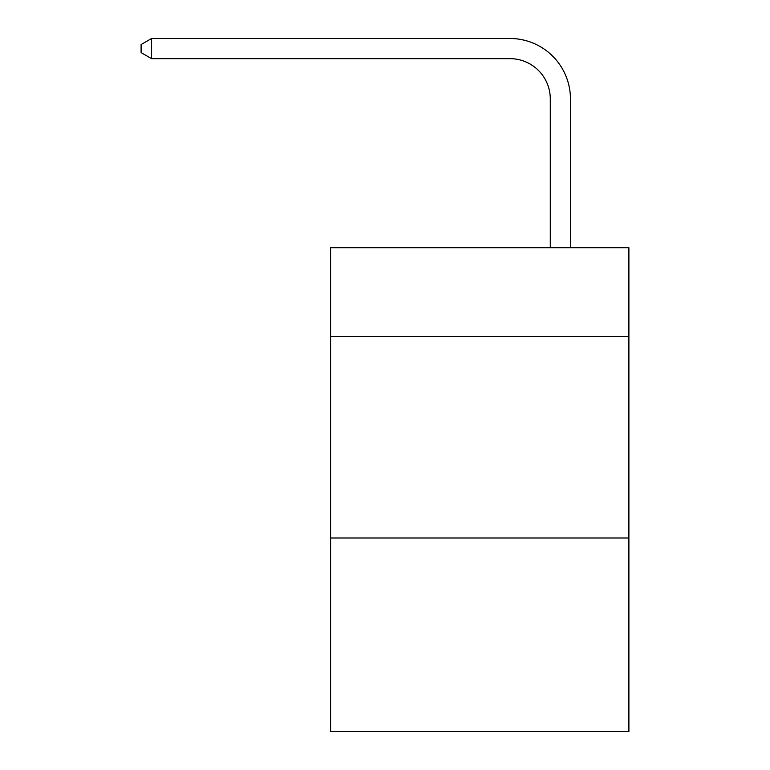 <?xml version="1.0" encoding="UTF-8"?>
<svg xmlns="http://www.w3.org/2000/svg" width="770" height="770" viewBox="0 0 770 770"><rect width="100%" height="100%" fill="white"/><g stroke="black" fill="none" stroke-linecap="round" stroke-linejoin="round"><path stroke-width="1.16" d="M628.898 336.423L628.898 247.728L330.58 247.728L330.58 336.423L628.898 336.423L628.898 731.5L330.58 731.5L330.58 336.423M628.898 537.989L330.58 537.989M550.29 247.728L550.29 98.974A40.309 40.309 95.3 0 0 509.971 58.655L151.584 58.655L141.102 52.61L141.102 44.544L151.584 38.5L509.971 38.5A60.474 60.474 -84.7 0 1 570.445 98.974L570.445 247.728M550.29 98.974A40.309 40.309 95.3 0 0 509.971 58.655A40.309 40.309 95.3 0 1 550.29 98.974A40.309 40.309 95.3 0 0 509.971 58.655A40.309 40.309 95.3 0 1 550.29 98.974A40.309 40.309 95.3 0 0 509.971 58.655A40.309 40.309 95.3 0 1 550.29 98.974A40.309 40.309 95.3 0 0 509.971 58.655A40.309 40.309 95.3 0 1 550.29 98.974A40.309 40.309 95.3 0 0 509.971 58.655A40.309 40.309 95.3 0 1 550.29 98.974A40.309 40.309 95.3 0 0 509.971 58.655A40.309 40.309 95.3 0 1 550.29 98.974A40.309 40.309 95.3 0 0 509.971 58.655A40.309 40.309 95.3 0 1 550.29 98.974A40.309 40.309 95.3 0 0 509.971 58.655A40.309 40.309 95.3 0 1 550.29 98.974A40.309 40.309 95.3 0 0 509.971 58.655A40.309 40.309 95.3 0 1 550.29 98.974A40.309 40.309 95.3 0 0 509.971 58.655A40.309 40.309 95.3 0 1 550.29 98.974A40.309 40.309 95.3 0 0 509.971 58.655A40.309 40.309 95.3 0 1 550.29 98.974A40.309 40.309 95.3 0 0 509.971 58.655M151.584 58.655L151.584 38.5L509.971 38.5"/></g></svg>
